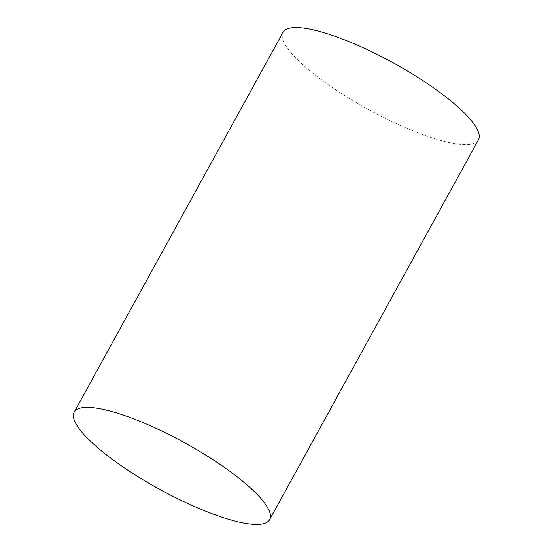 <?xml version="1.0" encoding="UTF-8"?>
<svg xmlns="http://www.w3.org/2000/svg" width="552" height="552" viewBox="0 0 552 552"><rect width="100%" height="100%" fill="white"/><g stroke="black" fill="none" stroke-linecap="round" stroke-linejoin="round"><path stroke-width="0.41" stroke-dasharray="2.76 2.07" d="M478.432 139.828A111.525 26.413 28.8 0 1 367.977 109.248A111.525 26.413 28.8 0 1 282.969 32.375"/><path stroke-width="0.83" d="M74.175 412.178L282.969 32.375A111.525 26.413 28.8 0 1 321.692 32.05A111.525 26.413 28.8 0 1 430.457 85.684A111.525 26.413 28.8 0 1 478.432 139.828L269.631 519.632A111.525 26.413 -151.2 0 0 221.656 465.488A111.525 26.413 -151.2 0 0 112.891 411.854A111.525 26.413 -151.2 0 0 74.175 412.178A111.525 26.413 -151.2 0 0 159.176 489.051A111.525 26.413 -151.2 0 0 269.631 519.632"/></g></svg>
